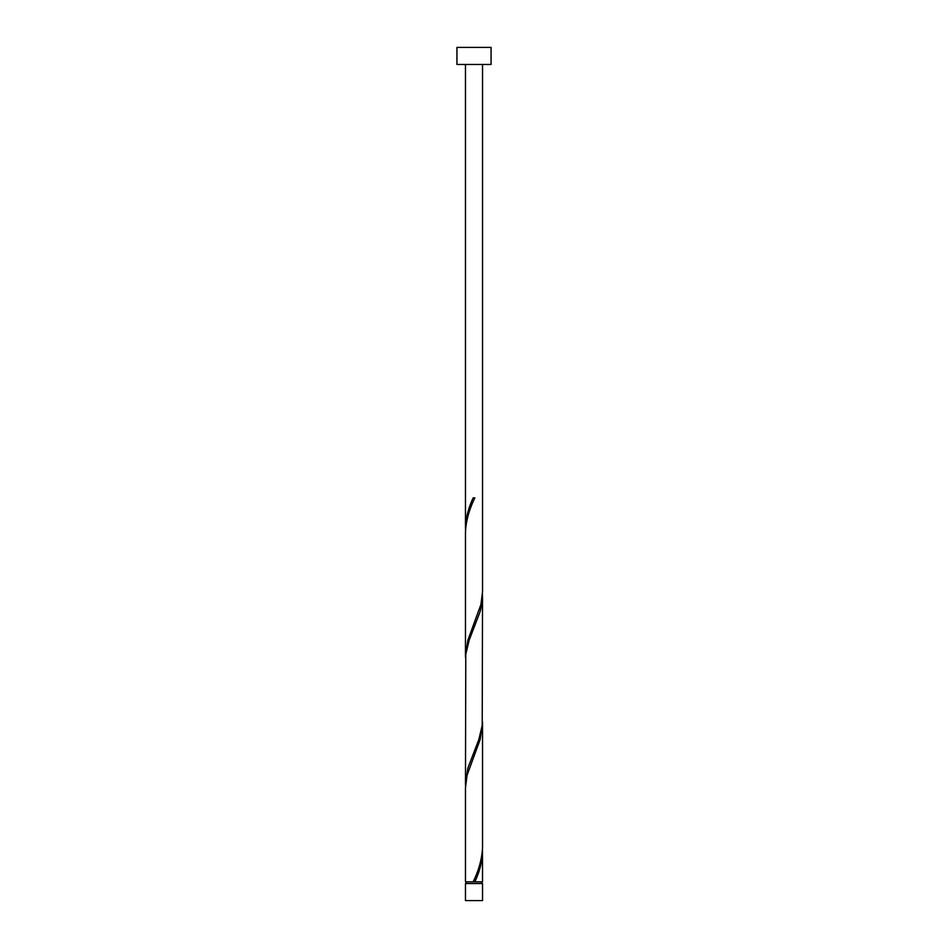 <?xml version="1.0" encoding="UTF-8"?>
<svg xmlns="http://www.w3.org/2000/svg" width="948" height="948" viewBox="0 0 948 948"><rect width="100%" height="100%" fill="white"/><g stroke="black" fill="none" stroke-linecap="round" stroke-linejoin="round"><path stroke-width="1.42" d="M482.532 900.6L465.468 900.6L465.468 883.536L482.532 883.536L482.532 900.6M481.679 883.536L481.679 881.83M466.321 883.536L466.321 881.83M491.064 64.464L456.936 64.464L456.936 47.4L491.064 47.4L491.064 64.464M482.532 64.464L482.532 591.825L480.92 604.54L467.885 640.09L465.468 655.815L465.468 531.935C466.108 520.571 469.236 509.23 474.853 497.89L473.147 497.89C468.419 507.879 465.859 517.869 465.468 527.835L465.468 64.464M474.427 498.897L474.853 497.89M473.573 880.822L473.147 881.83L465.468 881.83L465.468 787.895L467.08 775.18L480.115 739.63L482.532 723.905L482.532 847.785C481.892 859.149 478.764 870.489 473.147 881.83L482.532 881.83L482.485 849.835M474.853 881.83C479.581 871.84 482.141 861.851 482.532 851.885M482.532 595.925L482.212 725.41L478.799 739.63L467.885 768.07L465.468 783.795L465.788 654.31L469.201 640.09L480.115 611.65L481.774 604.54L482.485 593.875M465.468 783.795L465.515 785.845M482.532 723.905L482.485 721.855M465.468 655.815L465.515 657.865M465.468 527.835L465.515 529.885"/></g></svg>
